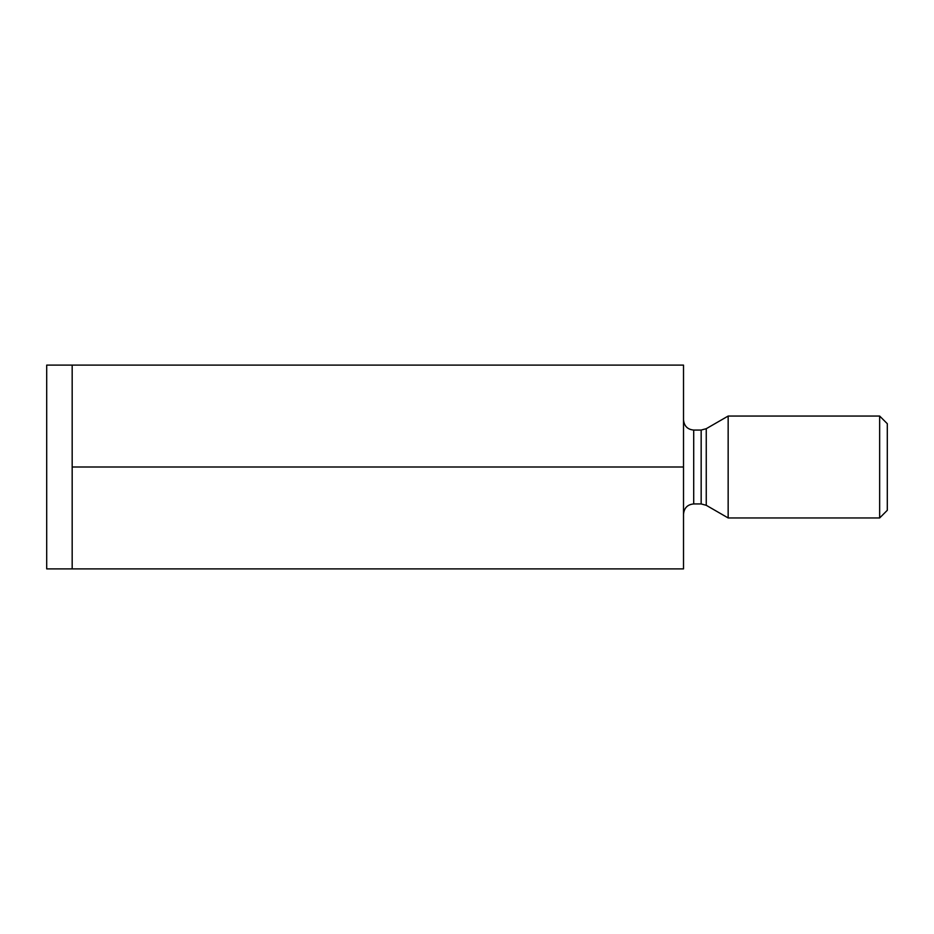 <?xml version="1.0" encoding="UTF-8"?>
<svg xmlns="http://www.w3.org/2000/svg" width="934" height="934" viewBox="0 0 934 934"><rect width="100%" height="100%" fill="white"/><g stroke="black" fill="none" stroke-linecap="round" stroke-linejoin="round"><path stroke-width="1.4" d="M683.513 467L683.513 365.112L46.7 365.112L46.7 568.888L683.513 568.888L683.513 467L72.175 467L72.175 568.888M72.175 365.112L72.175 467M887.3 510.303L887.3 423.697L879.653 416.05L879.653 517.95L887.3 510.303M706.256 505.306L701.165 503.94L701.165 430.06L706.256 428.694L706.256 505.306L728.158 517.95L728.158 416.05L879.653 416.05M683.513 419.88C684.178 426.126 687.576 429.512 693.705 430.06L693.705 503.94C687.576 504.488 684.178 507.874 683.513 514.12M693.705 503.94L701.165 503.94M693.705 430.06L701.165 430.06M728.158 517.95L879.653 517.95M706.256 428.694L728.158 416.05"/></g></svg>
